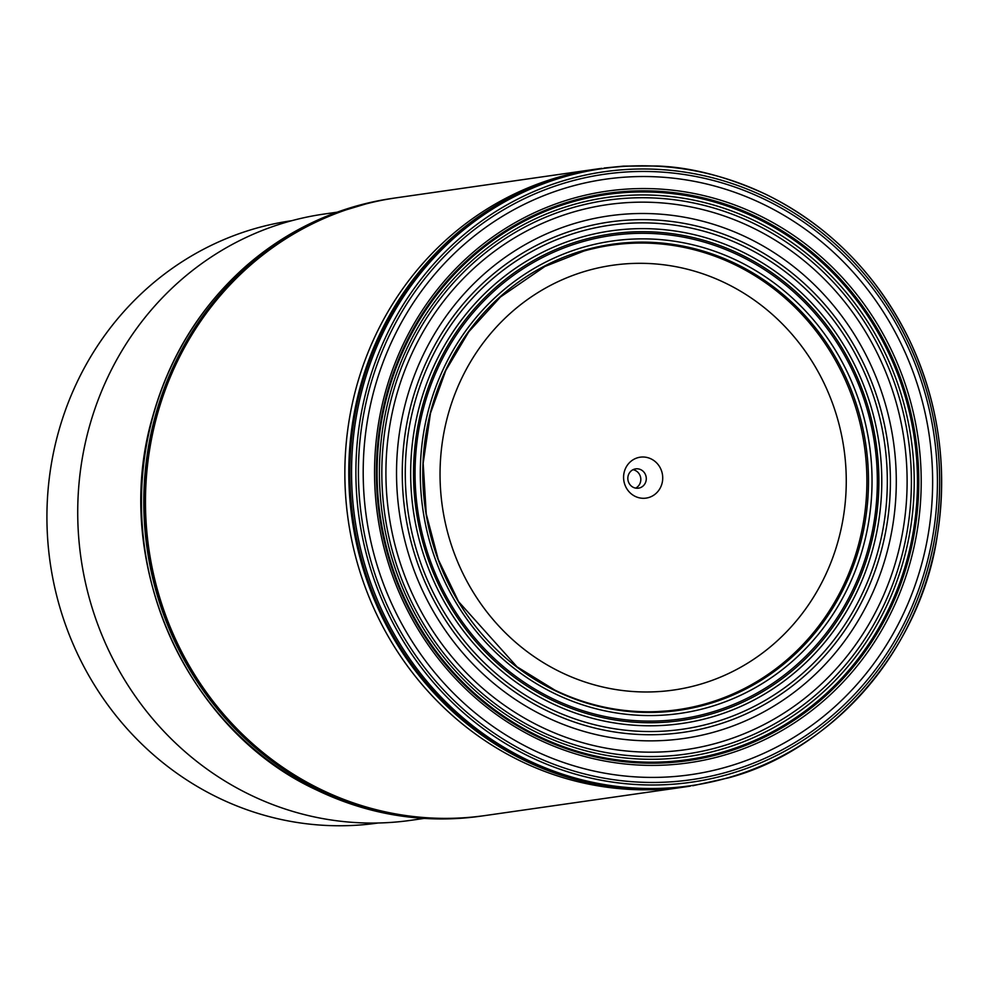 <?xml version="1.0" encoding="UTF-8"?>
<svg xmlns="http://www.w3.org/2000/svg" width="989" height="989" viewBox="0 0 989 989"><rect width="100%" height="100%" fill="white"/><g stroke="black" fill="none" stroke-linecap="round" stroke-linejoin="round"><path stroke-width="1.48" d="M725.691 283.213A214.564 202.869 -98.2 0 1 828.745 567.822A214.564 202.869 -98.2 0 1 560.615 672.087A214.564 202.869 81.8 0 1 457.561 387.478A214.564 202.869 81.8 0 1 725.691 283.213M625.271 468.959A20.67 19.545 81.8 0 0 635.198 496.379A20.67 19.545 81.8 0 0 661.035 486.341A20.67 19.545 81.8 0 0 651.108 458.921A20.67 19.545 81.8 0 0 625.271 468.959M628.621 474.423A9.754 9.222 81.8 0 0 638.437 488.17A9.754 9.222 81.8 0 0 645.496 482.62A9.754 9.222 -98.2 0 0 635.667 468.873A9.754 9.222 -98.2 0 0 628.621 474.423M632.997 469.701A9.754 9.222 -98.2 0 1 640.019 483.411A9.754 9.222 81.8 0 1 635.643 488.121M424.182 818.41L411.078 820.289A306.219 289.542 -98.2 0 1 249.821 794.674A306.219 289.542 81.8 0 1 80.319 471.53A306.219 289.542 81.8 0 1 324.145 214.044L337.237 212.165M291.879 220.671L291.743 220.695A304.241 287.663 81.8 0 0 49.499 476.513A304.241 287.663 81.8 0 0 217.901 797.567A304.241 287.663 81.8 0 0 378.119 823.009L378.243 822.996M758.946 215.318A288.726 273.001 -98.2 0 1 897.629 598.308A288.726 273.001 -98.2 0 1 536.817 738.635A288.726 273.001 81.8 0 1 398.134 355.632A288.726 273.001 81.8 0 1 758.946 215.318M757.784 217.382A286.501 270.887 81.8 0 0 399.766 356.621A286.501 270.887 81.8 0 0 537.373 736.644A286.501 270.887 -98.2 0 0 895.391 597.418A286.501 270.887 -98.2 0 0 757.784 217.382M690.075 786.156L685.896 786.799A312.079 295.081 -98.2 0 1 684.549 786.984A312.079 295.081 -98.2 0 1 520.239 760.875A312.079 295.081 81.8 0 1 347.498 431.587A312.079 295.081 81.8 0 1 595.947 169.144A312.079 295.081 81.8 0 1 597.294 168.958L601.485 168.39M689.815 786.193A312.054 295.043 -98.2 0 1 524.158 760.294A312.054 295.043 81.8 0 1 351.528 430.302A312.054 295.043 81.8 0 1 601.225 168.427M599.161 168.723A312.042 295.043 81.8 0 0 352.393 431.797A312.042 295.043 81.8 0 0 525.221 760.133A312.042 295.043 -98.2 0 0 687.751 786.478M766.5 194.697A311.683 294.697 -98.2 0 1 910.053 341.366A311.683 294.697 -98.2 0 1 937.597 533.43A311.683 294.697 -98.2 0 1 526.704 759.614A311.683 294.697 81.8 0 1 377.007 346.175A311.683 294.697 81.8 0 1 766.5 194.697M766.376 197.565A308.333 291.532 81.8 0 0 381.074 347.411A308.333 291.532 81.8 0 0 529.164 756.412A308.333 291.532 -98.2 0 0 914.466 606.566A308.333 291.532 -98.2 0 0 766.376 197.565M765.573 199.815A305.824 289.159 -98.2 0 1 912.451 605.491A305.824 289.159 -98.2 0 1 530.289 754.113A305.824 289.159 81.8 0 1 383.398 348.449A305.824 289.159 81.8 0 1 765.573 199.815M763.607 204.402A300.767 284.387 81.8 0 0 387.762 350.576A300.767 284.387 81.8 0 0 532.218 749.538A300.767 284.387 -98.2 0 0 908.075 603.364A300.767 284.387 -98.2 0 0 763.607 204.402M757.08 218.396A285.425 269.873 -98.2 0 1 894.167 596.997A285.425 269.873 -98.2 0 1 537.484 735.717A285.425 269.873 81.8 0 1 400.409 357.116A285.425 269.873 81.8 0 1 757.08 218.396M755.485 221.14A282.471 267.079 81.8 0 0 402.486 358.414A282.471 267.079 81.8 0 0 538.164 733.109A282.471 267.079 -98.2 0 0 891.151 595.835A282.471 267.079 -98.2 0 0 755.485 221.14M754.211 223.662A279.714 264.471 -98.2 0 1 888.555 594.698A279.714 264.471 -98.2 0 1 539.017 730.636A279.714 264.471 81.8 0 1 404.674 359.6A279.714 264.471 81.8 0 1 754.211 223.662M752.419 227.68A275.301 260.292 81.8 0 0 408.395 361.479A275.301 260.292 81.8 0 0 540.612 726.655A275.301 260.292 -98.2 0 0 884.636 592.856A275.301 260.292 -98.2 0 0 752.419 227.68M747.956 237.966A263.964 249.587 -98.2 0 1 874.733 588.109A263.964 249.587 -98.2 0 1 544.877 716.395A263.964 249.587 81.8 0 1 418.087 366.251A263.964 249.587 81.8 0 1 747.956 237.966M745.521 243.541A257.832 243.788 81.8 0 0 423.317 368.835A257.832 243.788 81.8 0 0 547.152 710.844A257.832 243.788 -98.2 0 0 869.343 585.55A257.832 243.788 -98.2 0 0 745.521 243.541M744.235 246.471A254.606 240.735 -98.2 0 1 866.525 584.202A254.606 240.735 -98.2 0 1 548.351 707.939A254.606 240.735 81.8 0 1 426.074 370.207A254.606 240.735 81.8 0 1 744.235 246.471M741.96 251.701A248.845 235.283 81.8 0 0 430.994 372.63A248.845 235.283 81.8 0 0 550.514 702.722A248.845 235.283 -98.2 0 0 861.468 581.779A248.845 235.283 -98.2 0 0 741.96 251.701M740.749 254.47A245.791 232.403 -98.2 0 1 858.811 580.506A245.791 232.403 -98.2 0 1 551.652 699.952A245.791 232.403 81.8 0 1 433.602 373.916A245.791 232.403 81.8 0 1 740.749 254.47M740.118 255.941A244.159 230.857 81.8 0 0 434.999 374.608A244.159 230.857 81.8 0 0 552.27 698.481A244.159 230.857 -98.2 0 0 857.389 579.826A244.159 230.857 -98.2 0 0 740.118 255.941M737.955 260.985A238.609 225.603 -98.2 0 1 852.555 577.489A238.609 225.603 -98.2 0 1 554.384 693.45A238.609 225.603 81.8 0 1 439.784 376.945A238.609 225.603 81.8 0 1 737.955 260.985M736.199 263.952A235.419 222.587 81.8 0 0 442.009 378.354A235.419 222.587 81.8 0 0 555.076 690.631A235.419 222.587 -98.2 0 0 849.267 576.228A235.419 222.587 -98.2 0 0 736.199 263.952M588.863 249.71L587.651 250.019A234.616 221.833 81.8 0 1 735.05 264.792A234.616 221.833 -98.2 0 1 862.952 525.023A234.616 221.833 -98.2 0 1 653.865 711.697A234.616 221.833 -98.2 0 1 649.897 711.771A234.616 221.833 -98.2 0 1 554.965 690.235M587.651 250.019A234.616 221.833 81.8 0 0 583.831 251.07L544.927 266.461L500.409 297.034L468.737 331.834L445.779 370.492L430.475 413.266L423.168 463.309L426.259 514.008L438.275 559.49L458.599 601.658L516.987 666.784L554.792 690.075C585.105 704.7 616.815 711.932 649.897 711.771M393.152 198.27A312.042 295.031 81.8 0 0 377.353 200.965A312.042 295.031 81.8 0 0 371.913 202.115A312.042 295.031 81.8 0 0 142.886 471.728A312.042 295.031 81.8 0 0 316.814 790.013A312.042 295.031 -98.2 0 0 460.281 818.311A312.042 295.031 -98.2 0 0 465.819 817.878L482.138 815.974M481.742 816.024A312.042 295.031 -98.2 0 1 465.819 817.878M481.841 816.012L482.471 815.925A312.042 295.043 -98.2 0 1 482.273 815.95A312.042 295.043 -98.2 0 1 319.138 789.679A312.042 295.043 81.8 0 1 146.347 461.035A312.042 295.043 81.8 0 1 393.696 198.196A312.054 295.043 81.8 0 0 147.72 461.591A312.054 295.043 81.8 0 0 320.621 789.482A312.054 295.043 -98.2 0 0 482.286 815.95L482.842 815.876M595.947 169.144L396.54 197.775A312.054 295.056 81.8 0 0 394.735 198.035L393.869 198.171A312.042 295.043 81.8 0 0 393.696 198.196L393.263 198.257M684.549 786.984L485.129 815.554A312.054 295.056 -98.2 0 1 483.324 815.801A312.054 295.056 -98.2 0 1 320.832 789.445A312.054 295.056 81.8 0 1 147.991 461.134A312.054 295.056 81.8 0 1 394.735 198.035M601.794 168.34L600.855 168.476M689.444 786.243L690.384 786.107M604.18 168.019L623.49 166.127L656.82 165.991C690.792 167.104 727.286 176.635 766.314 194.549C830.031 226.32 877.948 275.263 910.053 341.366M692.77 785.748L728.646 777.811C830.451 750.911 921.637 649.983 937.597 533.43M937.312 535.21C947.969 467.191 938.635 402.029 909.274 339.734M598.382 247.485L590.643 249.253M653.865 711.697L655.658 711.647M657.364 711.586L668.082 710.844M371.913 202.115L332.279 214.007C300.607 226.172 271.827 243.541 245.927 266.152C200.532 306.417 169.428 356.621 152.615 416.777C110.422 560.157 184.622 729.252 316.542 789.964C362.382 812.018 410.299 821.463 460.281 818.311M393.548 198.22L377.353 200.965"/></g></svg>
